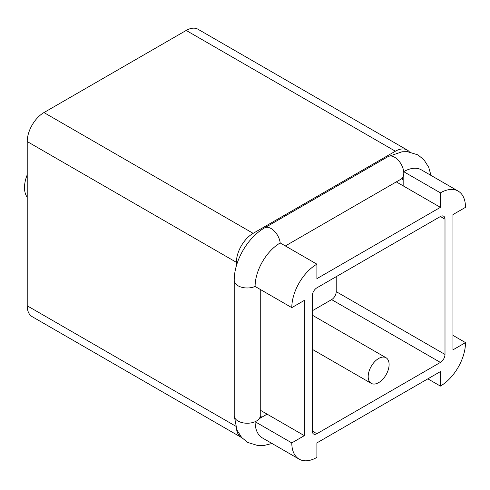 <?xml version="1.0" encoding="UTF-8"?>
<svg xmlns="http://www.w3.org/2000/svg" width="490" height="490" viewBox="0 0 490 490"><rect width="100%" height="100%" fill="white"/><g stroke="black" fill="none" stroke-linecap="round" stroke-linejoin="round"><path stroke-width="0.73" d="M236.548 429.044A23.667 13.665 120 0 0 241.307 437.405A23.667 13.665 120 0 0 241.821 437.68M409.42 151.912A23.667 13.665 120 0 0 407.215 150.038A23.667 13.665 120 0 0 395.381 151.214L253.14 233.338A23.667 13.665 120 0 0 236.4 262.322L236.4 265.764M236.4 262.322L27.22 141.549L27.22 305.803L235.568 426.092M458.15 191.094L421.455 169.907A35.501 20.494 120 0 0 403.705 171.672L440.4 192.852L440.4 207.344L316.895 278.651L316.895 264.159A35.501 20.494 120 0 0 291.795 307.634L304.345 300.388L304.345 435.653L291.795 442.899A35.501 20.494 120 0 0 299.145 459.148A35.501 20.494 120 0 0 316.895 457.391L316.895 442.899L440.4 371.598L440.4 386.089A35.501 20.494 120 0 0 465.5 342.614L452.95 349.86L452.95 214.589L465.5 207.344A35.501 20.494 120 0 0 458.15 191.094A35.501 20.494 120 0 0 440.4 192.852M403.166 178.121L401.096 179.126A13.016 7.515 -120 0 0 403.166 176.663L403.166 185.851L396.306 181.888M427.85 378.844L440.4 386.089M452.95 335.362L465.5 342.614M291.795 307.634L255.1 286.448A35.501 20.494 120 0 1 280.2 242.973L316.895 264.159M260.257 410.197L267.111 414.154L259.155 418.748A13.016 7.515 180 0 1 255.1 421.712L291.795 442.899M271.993 443.475L263.589 445.582L258.267 445.673L247.775 442.476L241.686 437.533L236.958 430.049L234.22 415.728A13.016 7.515 180 0 0 241.448 422.454A13.016 7.515 180 0 0 255.1 421.712A35.501 20.494 120 0 0 262.456 437.968L299.145 459.148M267.111 414.154L304.345 435.653M312.295 310.776L331.62 299.617A6.511 3.755 120 0 0 336.226 291.648L336.226 276.666M241.307 437.405L32.12 316.632A23.667 13.665 -60 0 1 27.22 305.803M27.22 141.549A23.667 13.665 -60 0 1 43.953 112.565L253.14 233.338M395.381 151.214L186.2 30.441L43.953 112.565M186.2 30.441A23.667 13.665 -60 0 1 198.034 29.265L407.215 150.038M440.4 207.344L403.166 185.851M312.295 295.801L312.295 431.065A6.511 3.755 120 0 0 313.643 434.042A6.511 3.755 120 0 0 316.895 433.724L440.4 362.416A6.511 3.755 120 0 0 445 354.448L445 219.183A6.511 3.755 120 0 0 443.652 216.2A6.511 3.755 120 0 0 440.4 216.525L316.895 287.826A6.511 3.755 120 0 0 312.295 295.801M27.22 197.207A26.331 15.202 -60 0 1 24.5 187.59A26.331 15.202 -60 0 1 27.22 174.832M378.648 358.484A14.792 8.538 120 0 0 368.982 371.518A14.792 8.538 120 0 0 371.249 383.37A14.792 8.538 120 0 0 386.04 374.826A14.792 8.538 120 0 0 386.04 357.749A14.792 8.538 120 0 0 378.648 358.484M403.166 176.663A13.016 7.515 -120 0 0 403.705 171.672A13.016 7.515 -120 0 0 397.519 159.471A13.016 7.515 -120 0 0 388.08 156.579L402.082 151.765L407.404 151.673L417.897 154.877L423.985 159.82L428.713 167.304L430.992 175.414M440.4 216.525L445 219.183M336.226 291.648L445 354.448M331.62 299.617L440.4 362.416M312.295 431.065L316.895 433.724M260.417 418.019L260.257 415.728A13.016 7.515 180 0 1 259.155 418.748M255.1 286.448A13.016 7.515 180 0 1 241.448 287.189A13.016 7.515 180 0 1 234.22 280.458C234.061 260.943 247.591 237.503 264.576 227.887A13.016 7.515 -120 0 1 274.02 230.778A13.016 7.515 -120 0 1 280.2 242.973M261.911 417.155L260.264 416.206M403.166 179.848L401.512 178.893M386.04 357.749L312.295 315.168M371.249 383.37L312.295 349.327M260.257 415.728L260.257 289.425M234.22 415.728L234.22 280.458M388.08 156.579L264.576 227.887M401.096 179.126L285.358 245.949"/></g></svg>

